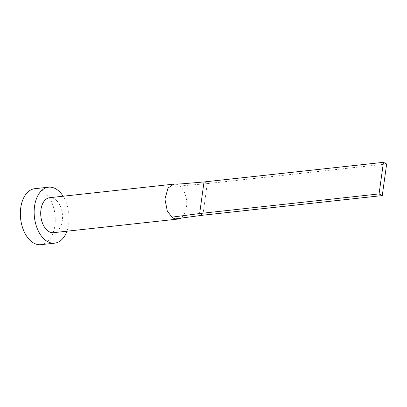 <?xml version="1.0" encoding="UTF-8"?>
<svg xmlns="http://www.w3.org/2000/svg" width="407" height="407" viewBox="0 0 407 407"><rect width="100%" height="100%" fill="white"/><g stroke="black" fill="none" stroke-linecap="round" stroke-linejoin="round"><path stroke-width="0.31" stroke-dasharray="2.04 1.53" d="M179.314 218.717A17.598 10.811 83.8 0 0 186.737 203.892A17.598 10.811 83.8 0 0 179.772 186.035A17.598 10.811 83.8 0 0 178.134 184.966A17.598 10.811 83.8 0 0 176.445 184.305L174.705 184.066M53.526 232.672A17.598 10.811 83.8 0 0 62.52 217.409A17.598 10.811 83.8 0 0 53.917 198.55A17.598 10.811 83.8 0 0 49.7 197.69M40.868 244.673A28.154 17.292 83.8 0 0 55.266 220.253A28.154 17.292 83.8 0 0 41.499 190.084A28.154 17.292 83.8 0 0 34.748 188.7M66.941 231.201A28.154 17.292 83.8 0 0 63.116 196.22M179.772 186.035L207.224 183.613L204.024 181.944M202.839 215.206L207.224 183.613L386.65 163.99M176.445 184.305L181.812 183.847"/><path stroke-width="0.61" d="M383.45 162.327L379.065 193.92L382.265 195.584L386.65 163.99L383.45 162.327L204.024 181.944L181.812 183.847L173.916 184.106L49.7 197.69A17.598 10.811 83.8 0 0 40.7 212.947A17.598 10.811 83.8 0 0 49.303 231.807A17.598 10.811 83.8 0 0 53.526 232.672L177.742 219.088A17.598 10.811 83.8 0 0 179.314 218.717L181.385 218.06M173.916 184.106L168.045 188.024L164.921 199.171L167.282 210.933L171.886 217.155A17.598 10.811 83.8 0 0 173.519 218.223A17.598 10.811 83.8 0 0 175.214 218.885A17.598 10.811 83.8 0 0 177.742 219.088M63.116 196.22A28.154 17.292 83.8 0 0 55.301 188.573A28.154 17.292 83.8 0 0 48.55 187.195A28.154 17.292 83.8 0 0 34.152 211.609A28.154 17.292 83.8 0 0 47.919 241.783A28.154 17.292 83.8 0 0 54.67 243.162A28.154 17.292 83.8 0 0 66.941 231.201M48.55 187.195L34.748 188.7A28.154 17.292 83.8 0 0 20.35 213.12A28.154 17.292 83.8 0 0 34.117 243.294A28.154 17.292 83.8 0 0 40.868 244.673L54.67 243.162M171.886 217.155L199.639 213.543L202.839 215.206L175.214 218.885M204.024 181.944L199.639 213.543L379.065 193.92M382.265 195.584L202.839 215.206"/></g></svg>
